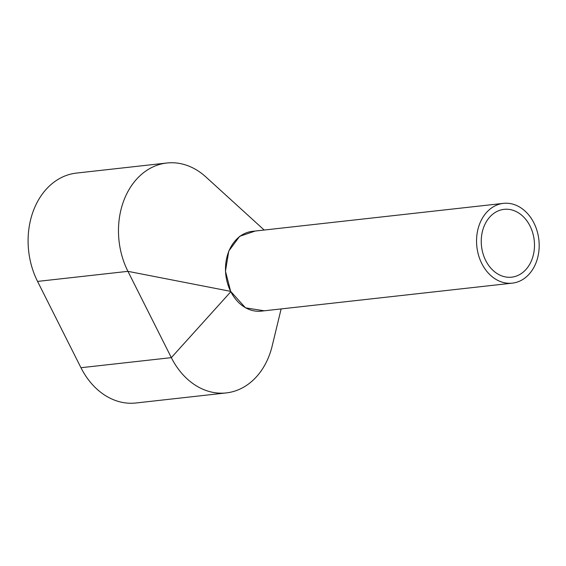 <?xml version="1.0" encoding="UTF-8"?>
<svg xmlns="http://www.w3.org/2000/svg" width="566" height="566" viewBox="0 0 566 566"><rect width="100%" height="100%" fill="white"/><g stroke="black" fill="none" stroke-linecap="round" stroke-linejoin="round"><path stroke-width="0.85" d="M503.415 203.364L252.365 231.352A40.136 31.194 83.6 0 0 239.453 236.73A40.136 31.194 83.6 0 0 227.553 283.417A40.136 31.194 83.6 0 0 261.259 311.137L512.315 283.149A40.136 31.194 83.6 0 0 525.227 277.779A40.136 31.194 83.6 0 0 537.12 231.084A40.136 31.194 83.6 0 0 503.415 203.364A40.136 31.194 83.6 0 0 490.503 208.741A40.136 31.194 83.6 0 0 478.61 255.429A40.136 31.194 83.6 0 0 512.315 283.149M493.106 213.913A34.116 26.517 83.6 0 0 482.996 253.603A34.116 26.517 83.6 0 0 511.643 277.163A34.116 26.517 83.6 0 0 522.623 272.6A34.116 26.517 83.6 0 0 532.733 232.909A34.116 26.517 83.6 0 0 504.087 209.349A34.116 26.517 83.6 0 0 493.106 213.913M264.195 230.037L205.826 176.903A72.25 56.147 83.6 0 0 166.85 163.008L76.474 173.083A72.25 56.147 83.6 0 0 37.554 281.415L80.959 367.716A72.25 56.147 83.6 0 0 135.89 402.992L226.266 392.917A72.25 56.147 83.6 0 0 272.211 345.854A72.25 56.147 83.6 0 0 272.423 344.956M166.85 163.008A72.25 56.147 83.6 0 0 127.937 271.34L171.335 357.641A72.25 56.147 83.6 0 0 226.266 392.917M255.224 231.034L239.68 236.312L228.77 251.042L225.466 271.227L230.659 291.363L127.937 271.34L37.554 281.415M264.272 310.805L245.488 307.833L230.659 291.363M230.829 291.709L171.335 357.641L80.959 367.716M272.204 345.861L281.125 308.923"/></g></svg>
